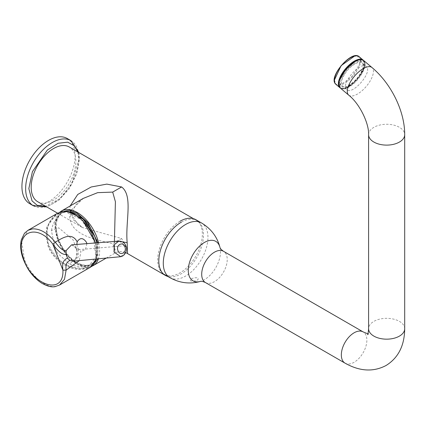 <?xml version="1.0" encoding="UTF-8"?>
<svg xmlns="http://www.w3.org/2000/svg" width="426" height="426" viewBox="0 0 426 426"><rect width="100%" height="100%" fill="white"/><g stroke="black" fill="none" stroke-linecap="round" stroke-linejoin="round"><path stroke-width="0.32" stroke-dasharray="2.13 1.6" d="M87.09 267.4L83.725 267.965C68.384 268.944 56.791 261.431 48.953 245.429C44.219 228.751 48.617 217.723 62.148 212.35L65.519 211.802L81.201 219.523L93.566 238.017L95.951 257.416L87.09 267.4L87.229 267.757A0.602 0.485 -102.1 0 1 87.042 268.545L83.762 269.104C70.029 271.431 53.319 260.579 47.936 245.829L46.604 227.101L56.759 213.703M76.845 244.444L77.628 247.66L80.897 251.468L79.327 260.653M86.877 243.64L85.434 249.647L80.897 251.468M64.97 211.094A0.602 0.463 -88.6 0 1 65.38 211.45C70.998 210.625 86.313 218.959 93.821 238.038C101.127 257.139 93.086 267.555 87.229 267.757L83.869 268.332C71.456 271.234 52.851 259.232 48.596 245.573C42.419 232.34 49.491 214.624 62.004 211.983L65.38 211.45L65.519 211.802M119.44 241.063L125.169 245.701L78.246 249.689L76.339 249.348L77.628 247.66M125.835 245.839L125.835 245.839A3.009 0.634 -21.2 0 0 125.175 245.701L125.122 252.82L120.712 256.681M114.413 241.441L114.866 253.103L115.377 250.243L112.688 243.677C95.573 239.62 70.567 235.109 69.742 216.887L70.631 211.834M37.722 201.722A31.588 18.238 120 0 0 62.068 193.255A31.588 18.238 120 0 0 75.855 161.47A31.588 18.238 120 0 0 69.316 147.007M181.476 222.079A31.588 18.238 -60 0 1 196.95 220.7A31.588 18.238 -60 0 1 203.49 235.157A31.588 18.238 -60 0 1 191.146 265.35A31.588 18.238 -60 0 1 167.759 276.426M127.544 253.576L127.528 248.795L121.607 238.507L82.452 227.543L73.341 219.747L69.742 209.523L70.152 205.971M71.382 210.034L83.352 198.346M190.401 279.951C189.581 281.996 197.786 281.245 198.181 278.987C198.963 276.751 190.8 277.853 190.401 279.951M180.028 221.243A31.588 18.238 120 0 0 159.393 249.077A31.588 18.238 120 0 0 164.234 274.392A31.588 18.238 120 0 0 180.028 272.826A31.588 18.238 120 0 0 200.662 244.993A31.588 18.238 120 0 0 195.822 219.678M340.331 88.06A18.052 7.812 130.2 0 0 349.102 86.968A18.052 7.812 130.2 0 0 362.318 72.979A18.052 7.812 130.2 0 0 363.618 60.471M346.556 89.338L342.69 86.111A15.043 6.507 130.2 0 0 357.073 79.151A15.043 6.507 130.2 0 0 362.372 63.389A15.043 6.507 130.2 0 0 362.089 63.117A15.043 6.507 130.2 0 0 347.707 70.077A15.043 6.507 130.2 0 0 342.408 85.839A15.043 6.507 130.2 0 0 342.69 86.111C347.52 92.112 368.447 68.069 362.324 63.341L366.514 66.887C361.408 59.981 340.342 83.672 346.556 89.338C351.663 96.244 372.723 72.553 366.514 66.887M363.245 61.179C370.386 67.691 346.168 94.939 340.289 87C333.148 80.487 357.371 53.239 363.245 61.179L363.453 61.355C370.673 67.787 346.301 95.2 340.496 87.176C333.276 80.743 357.648 53.33 363.453 61.355M29.719 203.676A37.605 21.71 120 0 0 58.697 193.601A37.605 21.71 120 0 0 75.109 155.756A37.605 21.71 120 0 0 67.324 138.541M68.554 211.594A29.703 17.146 -120 0 0 59.784 214.528A29.703 17.146 -120 0 0 58.527 240.275A29.703 17.146 -120 0 0 89.141 265.377L89.141 265.377A29.703 17.146 -120 0 0 96.068 259.253M96.159 259.045A29.703 17.146 -120 0 0 96.729 242.852M81.361 217.611A29.357 16.949 -120 0 0 60.199 214.699A29.357 16.949 -120 0 0 58.996 240.11A29.357 16.949 -120 0 0 85.291 265.265A29.357 16.949 -120 0 0 96.798 242.847M55.268 249.311L51.365 230.487L58.751 227.835L73.059 239.865L76.968 249.902L76.355 258.518L69.507 264.072L57.723 253.363L55.268 249.311L57.723 253.363M51.365 230.487C52.558 224.316 55.364 218.996 59.784 214.528L61.908 212.899L68.139 211.498M59.464 285.09L54.949 286.453C44.767 287.774 30.139 274.802 24.436 259.397L21.63 241.547L27.946 230.333M62.148 212.35L62.004 211.983A0.602 0.351 73.1 0 0 61.61 211.626M83.725 267.965L83.869 268.332A0.602 0.335 -98.3 0 1 83.762 269.104M95.323 242.964A31.588 18.238 60 0 1 96.01 259.061M90.211 267.336A31.588 18.238 60 0 1 87.042 268.545M71.749 244.849L78.246 249.689L78.171 257.203L73.283 261.234M92.703 265.377L84.396 266.724L76.973 263.928L68.059 256.606L58.628 241.979L55.055 223.448L60.939 211.823M93.086 265.675A31.588 18.238 60 0 1 77.292 264.115A31.588 18.238 60 0 1 56.653 236.276A31.588 18.238 60 0 1 61.498 210.966M98.555 242.708A31.588 18.238 60 0 1 98.438 258.827M97.916 242.756L97.756 258.891M118.194 241.137L114.413 242.682M121.607 238.507L112.688 243.677M69.742 209.523L72.867 213.202L69.742 216.887M220.072 247.799L220.045 247.698A22.786 13.153 -60 0 1 220.072 247.799A22.786 13.153 -60 0 1 220.492 251.793A22.786 13.153 -60 0 1 204.384 279.701A22.786 13.153 -60 0 1 200.71 281.33A22.786 13.153 -60 0 1 200.609 281.357L200.71 281.33M205.444 282.55A18.052 10.421 120 0 0 214.47 281.655A18.052 10.421 120 0 0 226.259 265.749A18.052 10.421 120 0 0 223.496 251.287M169.83 277.619A31.588 18.238 120 0 0 185.624 276.059A31.588 18.238 120 0 0 207.957 237.367A31.588 18.238 120 0 0 201.418 222.91M345.076 363.17A18.052 10.421 120 0 0 354.102 362.276A18.052 10.421 120 0 0 365.897 346.37A18.052 10.421 120 0 0 363.128 331.902M404.7 328.744A18.052 10.421 0 0 0 399.412 321.374A18.052 10.421 0 0 0 373.884 321.374A18.052 10.421 0 0 0 368.596 328.744M368.596 134.691A18.052 10.421 180 0 1 373.884 127.321A18.052 10.421 180 0 1 399.412 127.321A18.052 10.421 180 0 1 404.7 134.691M348.713 95.131A18.052 7.812 130.2 0 0 357.483 94.039A18.052 7.812 130.2 0 0 370.695 80.045A18.052 7.812 130.2 0 0 371.994 67.537M341.593 85.94C343.164 88.997 348.143 86.797 356.541 79.332C363.165 69.901 365.103 64.321 362.356 62.59C360.785 59.528 355.806 61.733 347.408 69.198C340.784 78.624 338.846 84.204 341.593 85.94M355.609 61.142L363.442 60.955C366.536 62.904 364.352 69.182 356.903 79.79C347.462 88.187 341.854 90.663 340.092 87.224L339.65 80.051M363.346 60.263A18.052 7.812 -49.8 0 1 363.431 60.354A18.052 7.812 -49.8 0 1 357.079 79.273A18.052 7.812 -49.8 0 1 339.815 87.623C347.046 94.854 370.876 67.287 363.469 60.391L363.101 60.034M359.161 56.706A18.052 7.812 -49.8 0 1 359.496 57.031A18.052 7.812 -49.8 0 1 353.138 75.95A18.052 7.812 -49.8 0 1 335.874 84.3M334.453 79.934L335.534 83.374C337.296 86.819 342.898 84.337 352.345 75.945C359.794 65.332 361.978 59.054 358.884 57.105L354.618 56.04M33.441 205.827A37.605 21.71 120 0 0 62.42 195.752A37.605 21.71 120 0 0 78.831 157.908A37.605 21.71 120 0 0 71.046 140.692M77.713 151.858L78.831 159.75L71.509 184.394L59.805 198.766L45.491 206.205M95.562 242.948L96.127 259.051M71.456 244.87C72.862 244.402 74.491 245.893 76.334 249.343C78.97 254.791 75.003 260.59 72.148 261.378M59.667 212.292L54.954 222.899L57.052 238.118L65.247 253.395L77.063 264.136L91.59 266.394M106.244 258.081L116.431 252.293L119.775 251.526L123.178 251.771L125.723 252.613M57.643 213.218L82.639 227.649L79.731 225.62C74.502 220.418 72.212 216.28 72.867 213.208L73.778 208.548L76.137 204.491L81.185 199.751L83.331 198.362M193.42 218.66L196.95 220.7M367.894 333.84L368.778 333.915L367.516 334.644M78.869 152.524L79.492 158.829L76.84 173.68L69.449 188.457L58.767 200.316L46.764 206.94M95.69 260.137L91.617 264.354L89.141 265.377C82.452 267.118 75.908 266.681 69.507 264.072M96.899 242.841L96.244 259.04"/><path stroke-width="0.64" d="M27.946 230.333L56.759 213.698L61.477 211.663L64.773 211.147A0.602 0.463 -88.6 0 1 64.97 211.094L74.007 213.761L83.07 220.849L95.562 242.948M79.327 260.653L66.115 270.132L62.92 270.164C64.092 297.284 29.927 283.902 23.18 257.213C14.319 230.754 37.861 223.171 52.856 244.21L55.268 242.186C61.248 238.778 71.541 231.164 77.143 241.792C80.077 237.394 83.203 237.601 86.531 242.426L86.877 243.64M77.143 241.792L76.845 244.444M73.283 261.234L70.029 260.552C66.797 261.42 65.492 264.615 66.115 270.132L64.486 279.291L59.581 285.021L55.114 286.623C51.711 287.385 47.334 286.288 41.993 283.322C36.87 280.143 32.36 275.579 28.467 269.626C21.79 258.534 19.399 248.63 21.3 239.907L24.49 233.235L27.988 230.312L32.61 228.884C40.198 228.602 47.749 233.038 55.268 242.186C58.836 246.75 62.723 251.436 66.152 250.557L71.531 244.87M120.712 256.681L114.008 252.038L114.227 244.7L118.95 241.079L119.44 241.063M52.856 244.21C55.534 247.522 55.486 248.012 59.193 251.494C61.679 253.726 63.969 254.679 66.051 254.354L67.558 258.236C63.511 259.487 61.967 263.46 62.92 270.164L52.856 244.21M120.345 256.734L72.463 261.26M124.871 246.766C127.305 252.378 119.956 256.553 117.991 250.674C115.632 245.094 122.885 240.972 124.871 246.766A3.009 0.634 -21.2 0 0 125.835 245.839L125.835 245.839C124.807 242.9 122.512 241.313 118.95 241.084L71.744 244.849M83.262 198.399L97.645 192.659L112.688 192.094L115.403 201.711L114.413 241.441M193.42 218.66L69.316 147.007A31.588 18.238 120 0 0 44.97 155.469A31.588 18.238 120 0 0 31.183 187.259A31.588 18.238 120 0 0 37.722 201.722L57.643 213.218M167.759 276.426A31.588 18.238 -60 0 1 165.363 275.409A31.588 18.238 -60 0 1 158.818 260.952A31.588 18.238 -60 0 1 181.476 222.079M70.152 205.971L77.734 194.458L91.191 186.998L106.825 184.112L121.607 186.961C133.327 195.8 125.18 221.584 127.177 242.682L127.544 253.576L165.363 275.409M70.631 211.834L71.382 210.034M223.496 251.287L363.128 331.902A18.052 10.421 120 0 0 354.102 332.797A18.052 10.421 120 0 0 342.312 348.702A18.052 10.421 120 0 0 345.076 363.17L205.444 282.55A18.052 10.421 120 0 1 202.675 268.087A18.052 10.421 120 0 1 214.47 252.181A18.052 10.421 120 0 1 223.496 251.287C221.291 249.657 220.135 248.449 220.034 247.671L220.072 247.799C217.329 236.989 211.11 228.693 201.418 222.91L195.822 219.678A31.588 18.238 120 0 0 180.028 221.243M371.994 67.537L363.618 60.471A18.052 7.812 130.2 0 0 354.847 61.562A18.052 7.812 130.2 0 0 341.631 75.551A18.052 7.812 130.2 0 0 340.331 88.06L348.713 95.131A18.052 7.812 130.2 0 1 350.012 82.623A18.052 7.812 130.2 0 1 363.224 68.629A18.052 7.812 130.2 0 1 371.994 67.537C391.079 83.512 404.828 111.149 404.7 134.691A18.052 10.421 180 0 1 399.412 142.06A18.052 10.421 180 0 1 373.884 142.06A18.052 10.421 180 0 1 368.596 134.691C369.145 123.556 359.693 103.736 348.713 95.131M33.441 205.827A37.605 21.71 120 0 1 25.651 188.611A37.605 21.71 120 0 1 42.067 150.767A37.605 21.71 120 0 1 71.046 140.692L67.324 138.541A37.605 21.71 120 0 0 38.345 148.615A37.605 21.71 120 0 0 21.928 186.46A37.605 21.71 120 0 0 29.719 203.676L33.441 205.827L46.764 206.94M96.729 242.852A29.703 17.146 -120 0 0 94.907 237.026A29.703 17.146 -120 0 0 68.554 211.594M96.798 242.847A29.357 16.949 -120 0 0 94.982 236.984M94.95 236.899A29.357 16.949 -120 0 0 81.361 217.611M64.773 211.147A31.588 18.238 60 0 1 95.323 242.964M96.01 259.061A31.588 18.238 60 0 1 90.211 267.336L59.464 285.09M66.152 250.557L66.051 254.354M70.029 260.552L67.558 258.236M60.939 211.823L69.39 210.258L76.973 213.08L87.932 222.782L97.916 242.756M59.667 212.292L61.498 210.966A31.588 18.238 60 0 1 77.292 212.531A31.588 18.238 60 0 1 98.555 242.708M98.438 258.827A31.588 18.238 60 0 1 93.086 265.675L106.244 258.081M97.756 258.891L92.703 265.377M127.177 242.682L118.194 241.137M112.688 192.094L121.607 186.961M200.609 281.357A22.786 13.153 -60 0 1 188.271 270.398A22.786 13.153 -60 0 1 204.384 242.49A22.786 13.153 -60 0 1 220.045 247.698M201.418 222.91A31.588 18.238 120 0 0 185.624 224.475A31.588 18.238 120 0 0 163.286 263.161A31.588 18.238 120 0 0 169.83 277.619C179.681 283.125 189.98 284.36 200.71 281.33L200.582 281.362C201.306 281.064 202.93 281.458 205.444 282.55M367.516 334.644C367.888 334.799 368.245 332.834 368.596 328.744A18.052 10.421 0 0 0 373.884 336.114A18.052 10.421 0 0 0 399.412 336.114A18.052 10.421 0 0 0 404.7 328.744C404.514 345.582 398.331 357.819 386.142 365.449C373.442 372.186 359.752 371.424 345.076 363.17M339.65 80.051L345.832 69.316L355.609 61.142M340.092 87.836L339.815 87.623A18.052 7.812 -49.8 0 1 339.479 87.298A18.052 7.812 -49.8 0 1 345.837 68.384A18.052 7.812 -49.8 0 1 363.096 60.034A18.052 7.812 -49.8 0 1 363.346 60.263M335.544 83.975A18.052 7.812 -49.8 0 1 341.897 65.061A18.052 7.812 -49.8 0 1 359.161 56.706C351.929 49.475 328.095 77.042 335.507 83.938L335.874 84.3A18.052 7.812 -49.8 0 1 335.544 83.975M354.618 56.04L341.141 65.625L334.453 79.934M45.491 206.205L37.275 205.359L32.03 200.88L28.84 188.611L32.413 171.678L47.382 150.027L58.096 143.28L67.707 142.162L74.3 145.793L77.713 151.858M56.78 213.687L61.541 211.631L64.97 211.094M96.127 259.051L90.211 267.336M120.345 256.729C125.851 256.101 127.736 248.47 125.835 245.839M91.59 266.394L93.086 265.675M61.498 210.966L83.278 198.388M127.544 253.576L125.723 252.613M164.234 274.392L169.83 277.619M363.128 331.902L367.894 333.84M404.7 328.744L404.7 134.691M368.596 328.744L368.596 134.691M363.469 60.391L359.161 56.711M339.815 87.623L335.874 84.3M71.046 140.692L78.869 152.524M68.139 211.498L83.288 219.182L95.051 236.909L96.899 242.841M96.244 259.04L95.69 260.137"/></g></svg>
